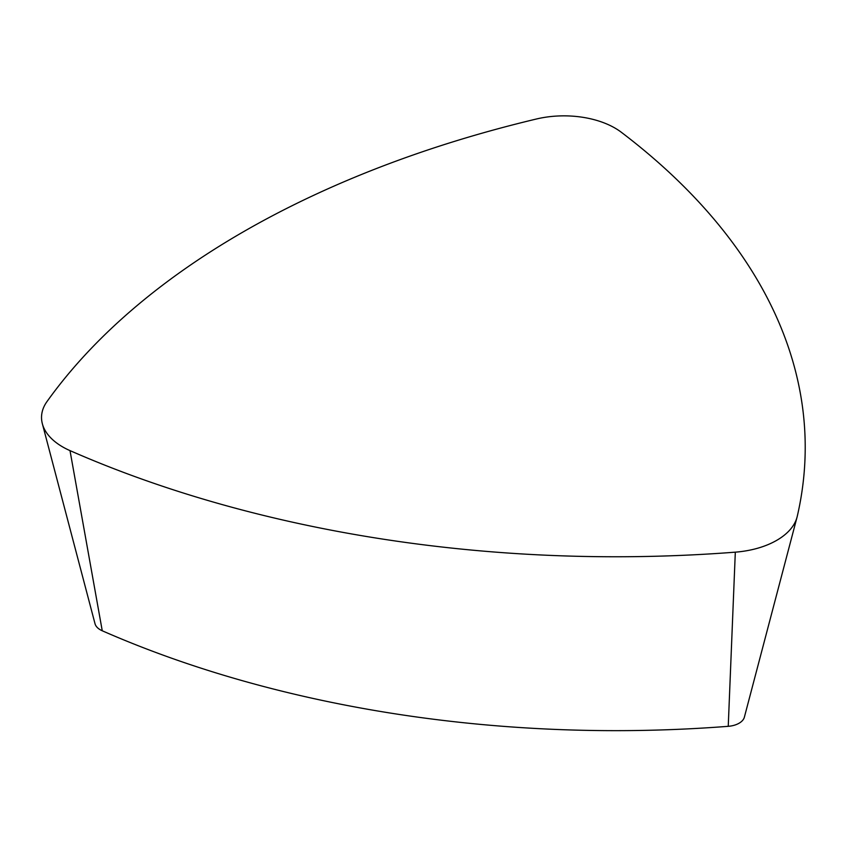 <?xml version="1.0" encoding="UTF-8"?>
<svg xmlns="http://www.w3.org/2000/svg" width="847" height="847" viewBox="0 0 847 847"><rect width="100%" height="100%" fill="white"/><g stroke="black" fill="none" stroke-linecap="round" stroke-linejoin="round"><path stroke-width="1.27" d="M621.359 132.291A901.621 520.545 180 0 1 797.239 516.405A72.133 41.641 180 0 1 797.048 517.136A72.133 41.641 180 0 1 735.312 552.159A901.621 520.545 180 0 1 70.005 450.615A72.133 41.641 180 0 1 42.35 423.722A72.133 41.641 180 0 1 46.987 401.573A901.621 520.545 180 0 1 536.416 119.004A72.133 41.641 180 0 1 621.359 132.291M744.428 716.986A18.856 10.884 180 0 1 744.375 717.176A18.856 10.884 180 0 1 728.24 726.324A848.345 489.788 180 0 1 102.254 630.782A18.856 10.884 180 0 1 95.023 623.752L42.35 423.722M728.24 726.324L735.312 552.159M102.254 630.782L70.005 450.615M744.375 717.176L797.048 517.136"/></g></svg>
